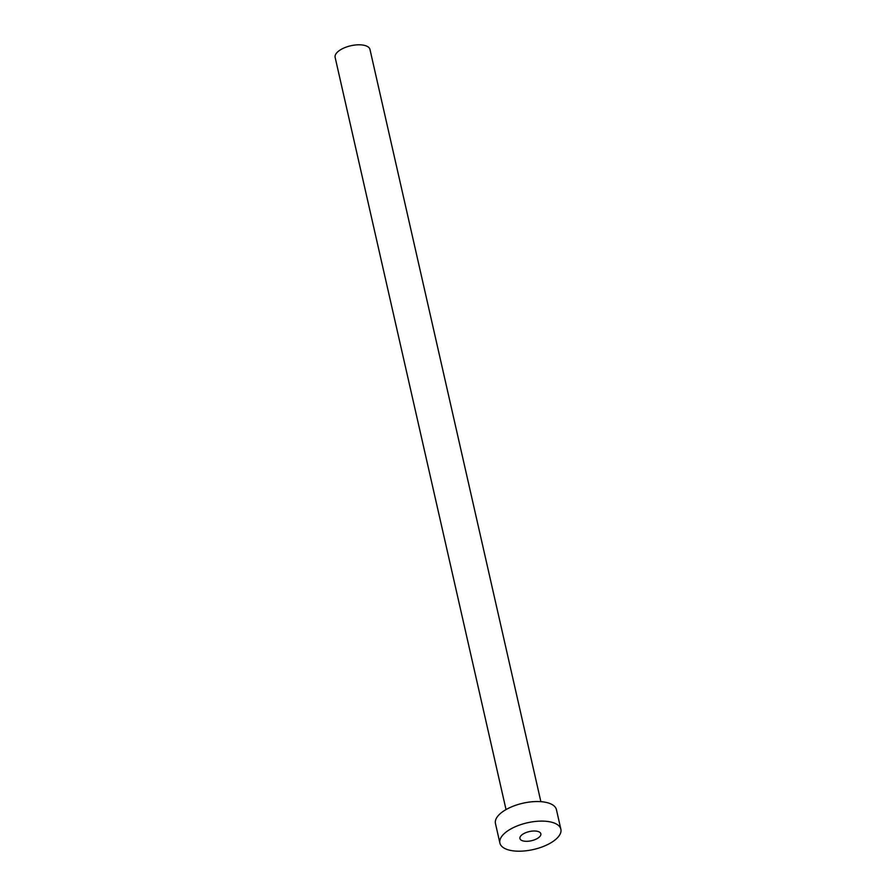 <?xml version="1.0" encoding="UTF-8"?>
<svg xmlns="http://www.w3.org/2000/svg" width="896" height="896" viewBox="0 0 896 896"><rect width="100%" height="100%" fill="white"/><g stroke="black" fill="none" stroke-linecap="round" stroke-linejoin="round"><path stroke-width="1.34" d="M523.79 833.616A10.718 4.693 167.2 0 0 519.938 838.522A10.718 4.693 167.2 0 0 526.333 841.31A10.718 4.693 167.2 0 0 536.984 838.69A10.718 4.693 167.2 0 0 540.837 833.773A10.718 4.693 167.2 0 0 534.442 830.995A10.718 4.693 167.2 0 0 523.79 833.616M506.027 809.57L335.126 57.355A17.864 7.829 -12.8 0 1 341.555 49.179A17.864 7.829 -12.8 0 1 359.307 44.8A17.864 7.829 -12.8 0 1 369.97 49.437L540.87 801.662M499.901 843.08L495.454 823.514A31.259 13.698 -12.8 0 1 506.71 809.2A31.259 13.698 -12.8 0 1 537.768 801.539A31.259 13.698 -12.8 0 1 556.427 809.659L560.874 829.226A31.259 13.698 -12.8 0 1 549.618 843.539A31.259 13.698 -12.8 0 1 518.56 851.2A31.259 13.698 -12.8 0 1 499.901 843.08A31.259 13.698 -12.8 0 1 511.157 828.766A31.259 13.698 -12.8 0 1 542.214 821.106A31.259 13.698 -12.8 0 1 560.874 829.226"/></g></svg>
